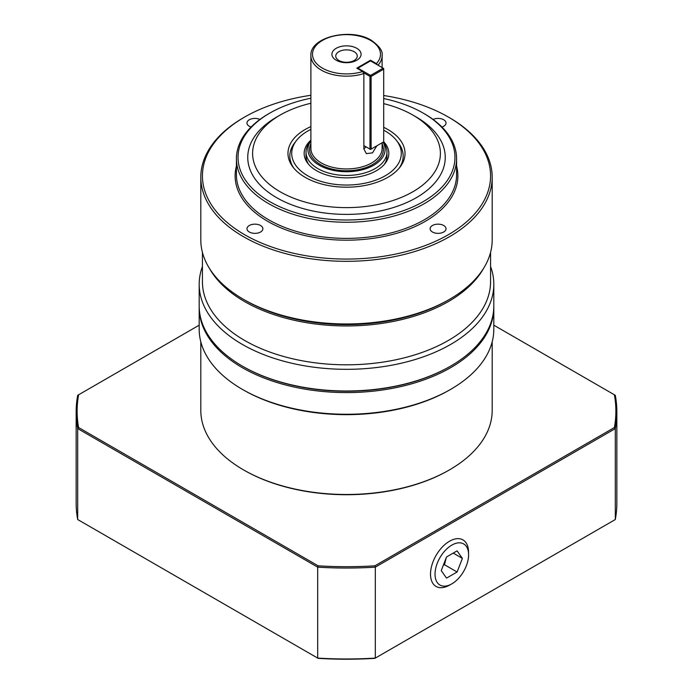 <?xml version="1.0" encoding="UTF-8"?>
<svg xmlns="http://www.w3.org/2000/svg" width="693" height="693" viewBox="0 0 693 693"><rect width="100%" height="100%" fill="white"/><g stroke="black" fill="none" stroke-linecap="round" stroke-linejoin="round"><path stroke-width="1.04" d="M490.575 252.365L490.575 281.627A144.075 83.186 180 0 1 401.637 358.48A144.075 83.186 180 0 1 244.62 340.445A144.075 83.186 180 0 1 202.425 281.627L202.425 252.365M483.679 268.2A144.075 83.186 180 0 1 448.38 301.585A144.075 83.186 180 0 1 244.62 301.585A144.075 83.186 180 0 1 209.321 268.2M493.814 284.269L493.814 305.951A147.314 85.048 180 0 1 450.667 366.086L449.982 366.484A146.344 84.494 0 0 1 243.018 366.484L242.333 366.086A147.314 85.048 180 0 1 199.186 305.951L199.186 284.269A147.314 85.048 0 0 0 242.333 344.412A147.314 85.048 0 0 0 402.876 362.846A147.314 85.048 0 0 0 493.814 284.269A147.314 85.048 0 0 0 490.575 266.536M383.705 95.521A144.075 83.186 180 0 1 448.38 117.065L448.38 117.065A144.075 83.186 180 0 1 448.38 234.702A144.075 83.186 180 0 1 244.62 234.702A144.075 83.186 180 0 1 244.62 117.065A144.075 83.186 180 0 1 310.888 95.279M244.62 117.065L243.477 117.723A145.695 84.122 0 0 0 200.805 177.209A145.695 84.122 0 0 0 243.477 236.685A145.695 84.122 0 0 0 402.252 254.92A145.695 84.122 0 0 0 492.195 177.209A145.695 84.122 0 0 0 449.523 117.723L448.38 117.065L449.523 117.723M383.705 98.553A108.463 62.621 180 0 1 423.198 113.098L423.198 113.098A108.463 62.621 180 0 1 423.198 201.654A108.463 62.621 180 0 1 269.802 201.654A108.463 62.621 180 0 1 269.802 113.098A108.463 62.621 180 0 1 310.888 98.233M269.802 113.098L268.659 113.756A110.083 63.557 0 0 0 236.417 158.697A110.083 63.557 0 0 0 268.659 203.638A110.083 63.557 0 0 0 388.626 217.42A110.083 63.557 0 0 0 456.583 158.697A110.083 63.557 0 0 0 424.341 113.756L423.198 113.098L424.341 113.756M383.705 103.638A93.893 54.21 180 0 1 412.889 115.081A93.893 54.21 180 0 1 412.898 115.081A93.893 54.21 180 0 1 412.889 191.744A93.893 54.21 180 0 1 280.111 191.744A93.893 54.21 180 0 1 280.102 115.081A93.893 54.21 180 0 1 310.888 103.257M416.328 117.065L412.898 115.081L416.328 117.065A98.752 57.017 180 0 1 416.328 197.696A98.752 57.017 180 0 1 276.672 197.696A98.752 57.017 180 0 1 276.672 117.065L280.102 115.081M310.888 126.594A58.533 33.792 0 0 0 293.07 167.204A58.533 33.792 0 0 0 305.111 177.304A58.533 33.792 0 0 0 399.93 167.204A58.533 33.792 0 0 0 387.889 129.522A58.533 33.792 0 0 0 383.705 127.321M383.705 130.189A54.79 31.635 180 0 1 385.239 131.046A54.79 31.635 180 0 1 396.517 140.497L398.224 142.697A56.661 32.71 180 0 1 399.038 168.312M202.425 266.536A147.314 85.048 0 0 0 199.186 284.269M200.805 177.209L200.805 239.856A145.695 84.122 0 0 0 243.477 299.341L243.477 299.341A145.695 84.122 0 0 0 449.523 299.341L449.523 299.341A145.695 84.122 0 0 0 492.195 239.856L492.195 177.209M249.298 232.008A7.961 4.6 180 0 1 246.959 228.751A7.961 4.6 180 0 1 251.88 224.506A7.961 4.6 180 0 1 260.551 225.502A7.961 4.6 180 0 1 262.881 228.751A7.961 4.6 180 0 1 257.969 233.004A7.961 4.6 180 0 1 249.298 232.008M443.702 232.008A7.961 4.6 180 0 1 435.031 233.004A7.961 4.6 180 0 1 430.119 228.751A7.961 4.6 180 0 1 432.449 225.502A7.961 4.6 180 0 1 441.12 224.506A7.961 4.6 180 0 1 446.041 228.751A7.961 4.6 180 0 1 443.702 232.008M433.064 119.439A7.961 4.6 180 0 1 443.702 119.759A7.961 4.6 180 0 1 446.041 123.016A7.961 4.6 180 0 1 441.943 127.027M251.057 127.027A7.961 4.6 180 0 1 246.959 123.016A7.961 4.6 180 0 1 249.298 119.759A7.961 4.6 180 0 1 259.936 119.439M447.695 300.398L449.523 299.341L447.695 300.398A143.104 82.623 180 0 1 245.305 300.398L243.477 299.341M354.106 51.689A10.759 6.211 0 0 0 342.385 50.338A10.759 6.211 0 0 0 335.741 56.081A10.759 6.211 0 0 0 338.894 60.473A10.759 6.211 0 0 0 350.615 61.824A10.759 6.211 0 0 0 357.259 56.081A10.759 6.211 0 0 0 354.106 51.689M336.183 60.23A14.588 8.42 180 0 1 336.183 48.319A14.588 8.42 180 0 1 356.817 48.319A14.588 8.42 180 0 1 356.817 60.23A14.588 8.42 180 0 1 336.183 60.23M383.03 142.238A38.6 22.289 180 0 1 366.918 168.364A38.6 22.289 180 0 1 319.204 165.203A38.6 22.289 180 0 1 310.888 140.852L309.554 142.55A40.471 23.363 0 0 0 306.029 152.088A40.471 23.363 0 0 0 317.879 168.616A40.471 23.363 0 0 0 361.989 173.674A40.471 23.363 0 0 0 386.971 152.088A40.471 23.363 0 0 0 383.446 142.55L383.151 142.169M363.704 72.8L369.967 76.421L369.967 149.116L363.86 145.591L363.86 73.553L362.673 71.544L356.8 68.157L370.538 60.222L376.403 63.609L377.434 64.873M306.029 152.088L306.029 156.055A40.471 23.363 0 0 0 308.757 164.492M492.195 341.788L492.195 410.369A145.695 84.122 180 0 1 449.523 469.854L448.839 470.244A144.724 83.558 0 0 1 244.161 470.244L243.477 469.854A145.695 84.122 180 0 1 200.805 410.369L200.805 341.788M493.814 307.536L493.814 329.21A147.314 85.048 180 0 1 450.667 389.353L449.523 390.012A145.695 84.122 180 0 1 243.477 390.012L242.333 389.353A147.314 85.048 180 0 1 199.186 329.21L199.186 307.536A147.314 85.048 0 0 0 242.333 367.68A147.314 85.048 0 0 0 402.876 386.114A147.314 85.048 0 0 0 493.814 307.536A147.314 85.048 0 0 0 493.814 306.739M199.186 306.739A147.314 85.048 0 0 0 199.186 307.536M396.517 140.497A54.79 31.635 180 0 1 377.572 179.47A54.79 31.635 180 0 1 307.761 175.779A54.79 31.635 180 0 1 296.483 140.497A54.79 31.635 180 0 1 310.888 129.374M310.888 140.194A42.342 24.446 0 0 0 307.848 163.392A42.342 24.446 0 0 0 316.562 170.695A42.342 24.446 0 0 0 385.152 163.392A42.342 24.446 0 0 0 383.705 141.744M384.243 164.492A40.471 23.363 0 0 0 386.971 156.055L386.971 152.088M468.598 554.798A23.735 13.704 -60 0 1 451.308 584.156A23.735 13.704 -60 0 1 435.031 574.185A23.735 13.704 -60 0 1 451.559 545.261A23.735 13.704 -60 0 1 468.589 554.218A23.735 13.704 -60 0 1 468.598 554.798M468.589 554.218L468.52 551.541A26.871 15.515 120 0 0 449.237 541.398A26.871 15.515 120 0 0 430.518 574.142A26.871 15.515 120 0 0 448.951 585.438L451.308 584.156M457.103 550.866L462.387 558.385L457.103 572.011L446.526 578.118L441.242 570.599L446.526 556.973L457.103 550.866M453.231 553.101L462.387 558.385M443.364 565.124L444.508 564.743L446.214 557.778M444.508 564.743L457.103 572.011M493.814 325.182L614.379 394.785A269.378 155.527 180 0 1 614.379 427.546L374.87 565.826A269.378 155.527 180 0 1 318.13 565.826L78.621 427.546A269.378 155.527 180 0 1 78.621 394.785L199.186 325.182M318.13 565.826L317.689 567.151L317.689 658.09L318.13 658.35A269.378 155.527 0 0 0 374.87 658.35L375.311 658.09A270.348 156.081 180 0 1 317.689 658.09L77.694 519.533A270.348 156.081 180 0 1 76.152 502.901L76.152 411.954A270.348 156.081 0 0 0 77.694 428.595L317.689 567.151A270.348 156.081 0 0 0 375.311 567.151L615.306 428.595A270.348 156.081 0 0 0 616.848 411.954A270.348 156.081 0 0 0 615.306 395.322L614.379 394.785M614.379 427.546L615.306 428.595L615.306 519.533L375.311 658.09L375.311 567.151L374.87 565.826M78.621 427.546L77.694 428.595L77.694 519.533M78.621 394.785L77.694 395.322A270.348 156.081 0 0 0 76.152 411.954M616.848 411.954L616.848 502.901A270.348 156.081 180 0 1 615.306 519.533M370.538 149.445L369.967 149.116L371.11 149.116L370.538 149.445M383.705 141.848L371.11 149.116L371.11 76.421L369.967 76.421L370.538 75.424L371.11 76.421L383.705 69.144L383.134 68.157L383.705 68.486L383.705 141.848M357.371 68.486L370.538 60.889L383.134 68.157L370.538 75.424L357.943 68.157L357.657 68.65M376.862 145.799L372.505 152.867L366.354 153.621L363.86 148.9L363.86 145.591M293.962 168.312A56.661 32.71 180 0 1 294.776 142.697L296.483 140.497M450.667 389.353A147.314 85.048 180 0 1 242.333 389.353L243.477 390.012M449.523 469.854A145.695 84.122 180 0 1 243.477 469.854L244.161 470.244M370.538 60.889L370.538 60.222M363.86 148.674A9.711 5.605 120 0 0 366.095 146.881M450.667 366.086A147.314 85.048 180 0 1 242.333 366.086L243.018 366.484M456.583 158.697L456.583 174.827A110.083 63.557 180 0 1 388.626 233.541A110.083 63.557 180 0 1 268.659 219.768A110.083 63.557 180 0 1 236.417 174.827L236.417 158.697M236.417 166.103A111.374 64.302 0 0 0 267.741 221.353A111.374 64.302 0 0 0 396.846 233.246A111.374 64.302 0 0 0 456.583 166.103M362.673 71.544A34 19.629 180 0 1 322.462 68.157A34 19.629 180 0 1 322.462 40.402A34 19.629 180 0 1 370.538 40.402A34 19.629 180 0 1 376.403 63.609M377.997 65.194A35.612 20.565 0 0 0 382.112 55.596C383.021 51.221 379.426 46.128 371.344 40.315C350.97 27.408 309.641 36.928 310.888 55.596A35.612 20.565 0 0 0 321.318 70.14A35.612 20.565 0 0 0 363.86 73.553M382.112 142.767L382.112 148.389A35.612 20.565 180 0 1 360.126 167.385A35.612 20.565 180 0 1 321.318 162.933A35.612 20.565 180 0 1 310.888 148.389L310.888 55.596M310.888 143.849A36.911 21.31 0 0 0 320.4 164.518A36.911 21.31 0 0 0 365.02 167.879A36.911 21.31 0 0 0 382.112 143.849M382.112 67.567L382.112 55.596"/></g></svg>
